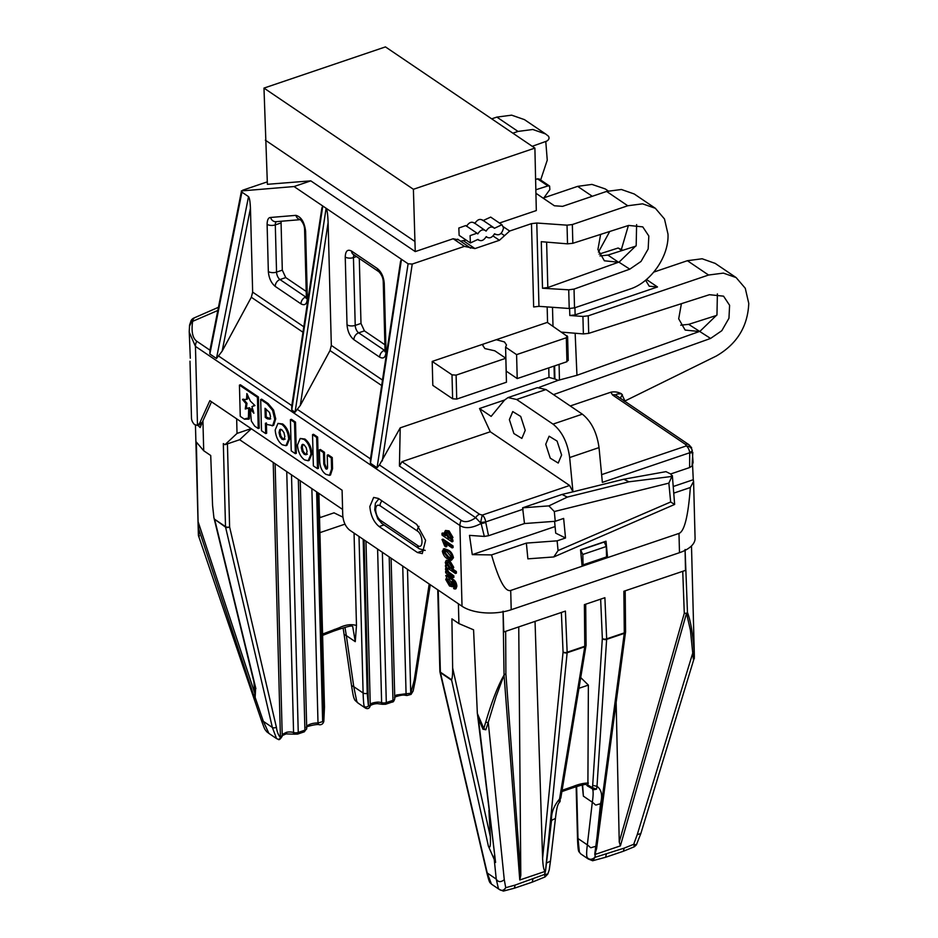 <?xml version="1.0" encoding="UTF-8"?>
<svg xmlns="http://www.w3.org/2000/svg" width="938" height="938" viewBox="0 0 938 938"><rect width="100%" height="100%" fill="white"/><g stroke="black" fill="none" stroke-linecap="round" stroke-linejoin="round"><path stroke-width="1.41" d="M369.853 506.473C370.604 515.372 373.711 522.067 379.151 526.581L417.492 552.552L422.252 553.596L425.594 540.347L416.765 524.436L378.413 498.465L373.664 497.421L369.853 506.473M553.502 394.628L710.57 338.442L721.803 330.704L728.955 318.263L729.6 305.296L723.55 296.162L709.421 294.708L588.701 333.365L588.232 315.825L708.553 275.033L723.35 273.11L736.131 277.578L745.264 288.259L748.77 303.431C747.738 326.588 736.881 344.14 716.21 356.077L624.333 401.288M653.798 272.09L687.39 260.705L702.14 258.771L715.202 263.402M609.723 231.487L598.432 252.134M545.728 444.26L549.117 436.205L557.078 441.083L561.604 455L558.216 463.055L550.254 458.178L545.728 444.26M509.369 419.626L512.746 411.571L520.719 416.449L525.233 430.378L521.856 438.421L513.883 433.544L509.369 419.626M554.311 511.538L668.853 483.14L671.948 476.434L629.011 481.804L567.338 497.105L548.882 505.887L554.311 511.538L555.249 521.282L563.644 518.433L565.52 538.002L555.718 533.147L554.581 521.329M655.357 208.295L634.194 193.967L621.413 189.499L606.616 191.422L627.768 205.762L642.565 203.827L655.357 208.295L664.479 218.976L667.997 234.148C669.111 256.226 650.878 282.549 629.949 289.068L574.525 307.863L574.033 289.103L629.797 269.159L641.029 261.432L648.17 248.992L648.826 236.013L642.765 226.879L628.648 225.425L572.837 243.294L572.344 224.545L567.033 225.167L536.782 223.021L538.963 306.339L569.214 308.485L574.525 307.863M494.42 228.286C491.559 225.988 488.792 226.926 486.095 231.111C483.246 228.802 480.467 229.74 477.782 233.925L477.008 233.187L470.09 235.637L470.384 242.965L477.923 239.413C480.784 241.723 483.551 240.773 486.247 236.599C489.097 238.897 491.875 237.959 494.561 233.773C498.946 236.153 501.936 234.219 503.542 227.969L501.959 224.733L494.42 228.286L493.646 227.547M501.959 224.733L490.691 217.1L483.234 220.5M645.602 280.216L649.225 286.207L657.503 286.969L575.123 314.887L574.935 307.723M645.672 280.157L646.915 279.805L657.503 286.969M456.724 399.084L506.45 382.223L505.828 358.269L494.818 350.812L484.899 348.573L482.871 345.559L483.234 344.117L432.195 361.423L451.999 374.837L452.632 398.791L456.724 399.084L456.103 375.13L451.999 374.837M568.24 360.52L567.607 336.566L547.3 322.402L496.249 339.708L504.456 341.936L506.485 344.938L505.582 347.166L516.592 354.623L517.213 378.577L506.203 371.12L505.582 347.166M360.989 323.434L364.425 330.88L358.668 332.838A5.909 2.861 71.3 0 1 355.221 325.392L360.989 323.434L359.289 258.466M384.885 344.738L364.425 330.88M281.236 221.251L281.072 222.939L275.303 224.886A5.909 2.861 71.3 0 1 276.464 221.649M282.303 270.144L285.75 277.589L279.981 279.547A5.909 2.861 71.3 0 1 276.546 272.102L282.303 270.144L281.072 222.939M306.21 291.448L285.75 277.589M486.247 236.599L487.021 237.326M494.561 233.773L495.334 234.512L494.478 233.937M474.065 222.74L486.095 231.111M477.923 239.413L478.697 240.151M599.957 255.91L607.918 255.077L618.494 262.241L604.377 260.787L597.916 249.543L600.625 234.394M618.494 262.241L547.815 287.532L546.62 242.133M554.616 365.902L554.909 378.987L558.098 380.347L576.952 375.294L575.146 333.236M483.152 220.665C480.291 218.355 477.524 219.293 474.839 223.479C471.978 221.18 469.211 222.118 466.526 226.293M465.74 225.566L458.834 228.016L459.128 235.344L470.384 242.965M263.977 88.09L267.389 184.305L310.795 180.858L415.241 251.595L413.4 189.288L534.894 148.098L385.459 46.9L263.977 88.09L413.4 189.288M414.76 241.359L265.337 140.161M534.894 148.098L536.313 210.558L499.462 223.045M545.599 133.958L524.448 119.63L511.656 115.163L496.859 117.098L518.011 131.426L532.819 129.491L545.599 133.958L548.472 136.221C549.574 138.097 549 139.727 546.748 141.11L532.233 146.305M535.985 189.734L547.921 185.912L549.598 186.076L539.022 178.912L535.704 179.264M545.775 141.462L547.253 160.14L540.64 180.014M549.598 186.076L549.867 189.558L543.501 198.399M607.918 255.077L635.929 246.096M629.797 269.159L618.857 262.124M619.209 261.995L636.187 245.545L636.609 224.592M501.138 233.363L504.538 235.661L509.662 231.041L531.471 223.643L533.652 306.961L538.963 306.339M569.214 308.485L568.721 289.807L574.033 289.103M568.721 289.807L542.504 288.236L547.815 287.532M542.504 288.236L541.285 241.687L567.525 243.845L572.837 243.294M668.853 483.14L670.658 501.994L674.645 504.445L672.347 475.543L671.948 476.434L670.881 474.065L665.98 471.65L623.782 479.224L629.011 481.804M606.616 191.422L562.589 206.348L554.393 205.774L536.079 193.369M588.232 315.825L582.92 316.434L569.812 315.508L575.123 314.887M379.691 357.167C383.689 359.254 385.799 357.272 386.034 351.222L384.252 283.44C383.701 276.851 381.403 271.891 377.369 268.549L351.586 251.091C347.588 248.992 345.477 250.974 345.243 257.024L347.025 324.806C347.588 331.395 349.874 336.355 353.907 339.697L379.691 357.167A5.909 4.35 -55.9 0 1 384.451 350.296L385.026 350.109M248.523 196.628L216.467 358.492L222.154 351.152L250.446 208.248C250.176 201.752 249.531 197.871 248.523 196.628L241.91 192.149L241.875 190.895L294.04 186.545L322.801 206.02L321.863 208.095L291.718 406.248L291.765 409.965L322.801 206.02L326.107 208.259L295.071 412.204L300.301 405.427L330.012 350.554L331.325 345.419L382.481 380.066M270.601 217.464C268.385 217.522 267.213 219.809 267.107 224.311L268.338 271.516C268.901 278.105 271.199 283.065 275.233 286.407L301.016 303.877C305.014 305.964 307.125 303.994 307.347 297.944L305.6 231.158C304.44 222.095 301.204 216.83 295.88 215.353L270.601 217.464A5.909 5.124 85.2 0 0 275.983 221.685L300.488 219.644M554.909 378.987L549 377.404L400.209 427.845L399.424 466.045L475.707 517.717C469.704 521.809 464.873 522.701 461.226 520.367L379.433 464.967L400.209 427.845M561.663 332.134L583.377 333.916L588.701 333.365M382.282 460.957L412.239 264.059L408.1 263.789L401.487 259.31L400.549 261.385L370.393 459.538L370.451 463.255L377.064 467.734L379.433 464.967M412.239 264.059L464.416 246.377L469.692 247.48L457.638 239.155M458.424 239.847L453.16 238.744L464.416 246.377M466.163 240.116L460.57 241.136M463.7 240.949L474.956 248.582L469.692 247.48L470.477 248.16M504.538 235.661L499.415 240.292L493.048 235.966M415.241 251.595L453.16 238.744M491.688 118.845L496.859 117.098M518.011 131.426L512.851 133.173M627.768 205.762L572.344 224.545M505.828 358.269L456.103 375.13M567.736 359.77L566.939 361.716L517.213 378.577M567.103 335.816L566.317 337.762L516.592 354.623M680.742 325.181L688.691 324.349L699.631 331.407L576.952 375.294M699.279 331.513L685.15 330.07L678.69 318.814L681.41 303.678M555.085 526.558L472.283 554.628L469.492 535.375L484.325 536.43L488.534 535.727L524.483 523.545L522.607 507.81L561.991 494.455L572.954 491.817L569.671 457.545L599.03 447.59C596.908 432.512 591.339 421.361 582.346 414.162L552.998 424.117L516.627 399.482L508.009 397.583L504.574 400.057L491.149 416.378L479.529 408.511L504.609 400.01M582.346 414.162L545.986 389.54L537.357 387.64L508.29 397.501M622.879 250.282L618.119 248.019L599.101 254.116M628.39 225.507L621.425 249.297M544.04 197.766L577.632 186.369L591.937 184.399L605.221 188.913L608.199 190.93M688.691 324.349L716.714 315.379M710.57 338.442L699.631 331.407M699.994 331.278L716.972 314.828L717.382 293.875M307.406 454.144L305.319 454.109L303.173 451.225L302.271 447.297L303.033 444.331M450.697 538.201L449.232 537.427L446.511 533.183L446.746 532.174M451.471 568.182L450.123 567.525L447.297 563.117L447.555 562.026M300.301 405.427L328.112 222.646C327.796 214.45 327.128 209.655 326.107 208.259L401.487 259.31L370.451 463.255M328.112 222.646L331.325 345.419M250.446 208.248L252.65 292.128L251.325 297.264L302.974 332.24M267.283 181.866L242.708 190.203M294.04 186.545L310.795 180.858M241.406 191.399L209.96 350.191L209.854 354.013L241.91 192.149L241.418 191.34M451.811 584.714L450.392 584.011L447.731 579.907L447.977 578.852M451.248 558.251L448.458 556.797L444.331 551.567L444.553 550.606M285.164 439.078L283.088 439.043L280.931 436.17L280.028 432.23L280.79 429.276M270.707 418.829L266.228 417.07L266.017 408.956M569.612 485.485L482.249 515.103A5.909 2.861 71.3 0 1 485.661 521.927L480.596 522.489L482.249 515.103L479.588 514.27L401.968 461.695L490.281 431.761L569.612 485.485L572.966 491.829L623.782 479.224M567.338 497.105L561.991 494.455M522.607 507.81L548.882 505.887M474.956 248.582L499.415 240.292M531.471 223.643L536.782 223.021M432.195 361.423L432.817 385.377L452.632 398.791M496.249 339.708L483.234 344.117M539.362 387.277L558.098 380.347M581.923 564.09L583.073 564.875L582.803 554.464L580.552 549.867L582.123 566.247L607.566 557.618L605.995 541.214L580.552 549.832M582.803 554.464L606.288 546.502L604.224 542.035L580.739 549.985M583.073 564.875L606.558 556.914L606.288 546.502M670.658 501.994L558.063 550.583L557.125 540.839L565.52 538.002M616.536 395.766C615.023 394.429 616.688 393.784 621.542 393.831C618.142 392.002 614.578 391.451 610.873 392.201L570.245 405.966M490.281 431.761L479.529 408.511M552.998 424.117C561.991 431.316 567.549 442.455 569.671 457.545M599.03 447.59L602.36 482.367L689.711 452.749L689.594 467.57L670.693 473.971M194.178 317.923L191.598 321.793L191.071 320.644L189.558 325.181L189.23 331.63M194.049 317.97L193.779 318.076A5.909 5.909 0 0 0 191.071 320.644M303.173 451.225L302.188 451.553L301.286 447.625L302.271 447.297M302.939 444.424L301.966 444.753L301.286 447.578L302.271 447.25M305.882 454.824L307.101 451.647L306.198 447.672L304.053 444.776L302.517 444.389M306.421 454.473L304.346 454.438L305.319 454.109M304.346 454.438L302.188 451.553M446.511 533.183L445.527 533.511L446.183 532.198L448.153 532.878L450.944 537.146L450.31 538.506L448.247 537.767L449.232 537.427M448.247 537.767L445.527 533.511M447.297 563.117L446.312 563.445L447.004 562.038L448.939 562.694L451.729 567.091L451.037 568.498L449.15 567.853L450.123 567.525M449.15 567.853L446.312 563.445M222.154 351.152L251.325 297.264M209.96 350.191L196.757 341.244C192.595 338.172 191.211 331.595 192.607 321.511A5.909 3.541 -113.6 0 1 194.248 317.865A5.909 3.541 -113.6 0 1 194.529 317.771M447.731 579.907L446.758 580.235L447.438 578.863L449.337 579.508L452.034 583.741L451.389 585.042L449.408 584.339L450.392 584.011M449.408 584.339L446.758 580.235M444.331 551.567L443.357 551.896L444.014 550.618L447.344 552.06L451.471 557.301L450.826 558.567L447.473 557.125L448.458 556.797M447.473 557.125L443.357 551.896M280.931 436.17L279.958 436.498L279.055 432.559L280.028 432.23M280.708 429.358L279.723 429.698L279.055 432.512L280.028 432.184M283.628 439.77L284.859 436.58L283.956 432.606L281.799 429.71L280.274 429.323M284.179 439.406L282.103 439.383L283.088 439.043M282.103 439.383L279.958 436.498M267.33 418.805L265.255 417.398L265.008 408.276L269.523 412.474L270.519 416.531L269.734 419.157L267.33 418.805L268.315 418.477M265.255 417.398L266.228 417.07M488.534 535.727L485.661 521.927L523.111 509.228M524.483 523.545L555.249 521.282M401.968 461.695L399.424 466.045M479.588 514.27A5.909 4.35 124.1 0 0 475.707 517.717L481.124 523.463C472.189 528.211 465.107 528.891 459.913 525.503L462.024 606.241A35.433 16.696 -1.5 0 0 511.21 609.723L679.487 552.681A35.433 16.696 -1.5 0 0 695.081 538.318L693.581 481.405L690.345 487.514C688.211 516.088 684.423 531.389 678.983 533.417L679.487 552.681M558.063 550.583L553.783 556.949L674.645 504.445M685.561 444.448A5.909 4.35 -55.9 0 1 689.008 444.764L615.996 395.308A5.909 4.35 124.1 0 0 612.549 394.992L685.561 444.448L686.311 445.925C689.618 446.242 691.611 447.836 692.291 450.721L689.711 452.749A5.909 2.861 71.3 0 0 686.311 445.925L601.621 474.64M217.827 310.478L191.598 321.793L189.582 326.014M196.757 341.244A8.864 6.531 124.1 0 0 195.444 346.38L189.242 332.146L190.32 358.234M313.362 465.869L312.542 434.622L316.657 437.413L317.466 468.648L313.362 465.869M297.452 445.022L300.23 438.456L303.959 439.371C308.039 442.56 310.372 447.473 310.959 454.109L308.156 460.757L304.451 459.831C300.359 456.654 298.026 451.741 297.452 445.104L297.452 445.022M327.268 468.742L325.744 468.789C327.01 469.528 327.608 468.871 327.538 466.807L327.233 455.141L331.29 457.885L331.583 469.035L329.519 475.343L325.849 474.323C322.027 471.58 319.975 467.183 319.706 461.144L319.401 449.841L323.493 452.608L323.798 464.158L325.744 468.789L326.858 469.106M451.964 537.755L450.944 539.549L451.905 540.194L451.952 541.824L442.033 535.106L441.986 533.276L445.55 535.704L444.495 532.55L445.444 530.451L448.071 531.225L451.964 537.755L452.948 537.427L449.056 530.896L445.444 530.451M451.952 541.824L452.925 541.496L452.878 539.866L450.944 539.549M455.387 571.852L451.882 569.472L452.749 567.666L448.845 561.041L446.289 560.291L445.28 562.542L446.523 566.048L445.48 565.344L445.515 566.763L455.434 573.481L455.387 571.852L456.372 571.523L452.855 569.143L453.734 567.338L449.83 560.713L446.289 560.303M454.766 586.778L453.769 587.094L454.871 585.793L453.593 582.521L452.034 581.337L453.066 584.526L452.245 586.637L449.525 586.016L445.726 579.496L446.699 577.527L445.749 575.486L451.917 579.672C454.133 580.739 455.458 583.014 455.903 586.473L455.059 589.029L453.675 588.63L453.769 587.094L454.414 587.2M453.23 586.309L451.999 586.742L453.23 586.309L453.804 582.768M446.746 570.269L447.625 572.286L452.843 576.108L452.89 577.726L445.679 572.848L445.632 571.219L446.781 572.004L445.456 569.214L445.796 567.947L446.746 570.269L447.825 568.92L446.781 567.619L445.796 567.947M443.299 548.976L447.309 550.442C449.853 551.638 451.588 554.182 452.503 558.051L451.448 560.256L447.52 558.755C444.975 557.547 443.24 555.015 442.326 551.134L444.272 548.636L448.282 550.102C450.838 551.31 452.562 553.842 453.476 557.711L451.448 560.256M452.069 546.291L452.104 547.909L444.249 542.586L445.878 546.877L444.718 546.092L442.021 539.479L452.069 546.291L453.042 545.951L442.994 539.151L442.021 539.479M275.197 429.956L277.988 423.39L281.705 424.304C285.797 427.494 288.13 432.406 288.705 439.043L285.914 445.679L282.197 444.764C278.117 441.575 275.784 436.674 275.197 430.038L275.197 429.956M291.237 450.885L290.417 419.638L294.532 422.428L295.353 453.664L291.237 450.885M260.682 399.506L261.503 430.741L265.677 433.567L265.407 423.261L267.353 424.574L272.712 425.582L274.752 419.263L272.618 410.41L267.213 403.926L268.186 403.586L261.667 399.166L260.682 399.506L267.213 403.926M273.697 425.254L272.102 425.875L273.697 425.254L275.725 418.852L273.591 410.082L268.186 403.586M239.436 385.108L240.257 416.355L244.267 419.075L248.371 419.216L248.699 408.1L245.264 409.003L246.014 403.668L242.461 399.471L246.53 399.424L246.87 393.573L250.352 401.077L254.96 405.568L251.947 406.588L253.881 413.248L250.34 409.12L251.361 421.08L254.714 426.145L258.243 428.537L259.228 428.209L258.407 396.962L240.409 384.779L239.436 385.108L257.434 397.302L258.243 428.537M244.267 419.075L245.041 419.251M246.237 408.675L246.999 403.34L243.446 399.131L242.461 399.471L243.036 399.189M557.125 540.839L526.37 543.102L527.883 558.849L553.783 556.949M485.708 522.349A5.909 2.556 168.6 0 1 481.124 523.463L484.325 536.43M606.534 556.926L607.566 557.618L678.983 533.417M689.594 467.57L692.068 466.01L693.088 462.528L692.303 451.882A5.909 1.935 -179.9 0 1 689.747 453.183M317.466 468.648L318.451 468.32L317.63 437.073L313.515 434.294L312.542 434.622M317.63 437.073L316.657 437.413M308.156 460.757L309.13 460.417L311.932 453.769C311.357 447.133 309.024 442.232 304.932 439.043L300.23 438.456M310.959 454.168L311.932 453.84M310.959 454.109L311.932 453.769M303.959 439.371L304.932 439.043M326.717 468.449L324.771 463.818L324.466 452.268L320.386 449.501L319.401 449.841M329.519 475.343L330.493 475.015L332.556 468.707L332.263 457.556L328.206 454.801L327.233 455.141M331.583 469.035L332.556 468.707M331.29 457.885L332.263 457.556M323.798 464.158L324.771 463.818M323.493 452.608L324.466 452.268M451.905 540.194L452.878 539.866M451.917 539.221L452.948 537.427M448.071 531.225L449.056 530.896M444.823 534.203L442.959 532.948L441.986 533.276M455.434 573.481L456.407 573.141L456.372 571.523M451.882 569.472L452.855 569.143M452.749 567.666L453.734 567.338M448.845 561.041L449.83 560.713M462.024 606.241L349.628 530.111C345.594 526.769 343.308 521.809 342.745 515.22L342.089 490.222L209.854 400.667L199.571 423.366L197.519 425.465L194.459 424.539A35.433 16.696 -1.5 0 1 191.481 418.09L189.992 361.189M455.059 589.029L456.032 588.701L456.876 586.133C456.443 582.674 455.118 580.411 452.902 579.332L446.723 575.146L445.749 575.486M455.903 586.473L456.876 586.133M453.066 584.526L454.039 584.198M452.89 577.726L453.863 577.398L453.828 575.78L448.599 571.957L447.731 569.941M452.843 576.108L453.828 575.78M449.103 573.575L450.088 573.247M447.625 572.286L448.599 571.957M446.851 569.26L447.825 568.92M452.503 558.051L453.476 557.711M447.309 550.442L448.282 550.102M452.104 547.909L453.089 547.581L453.042 545.951M445.878 546.877L446.863 546.549L445.878 543.688M285.914 445.679L286.899 445.351L289.69 438.703C289.103 432.066 286.77 427.165 282.69 423.976L277.988 423.39M288.705 439.101L289.69 438.773M288.705 439.043L289.69 438.703M281.705 424.304L282.69 423.976M295.353 453.664L296.326 453.335L295.505 422.1L291.39 419.309L290.417 419.638M295.505 422.1L294.532 422.428M273.591 410.082L272.618 410.41M265.677 433.567L266.65 433.239L266.38 422.921M274.752 419.18L275.725 418.852M257.434 397.302L258.407 396.962M245.252 418.747L247.222 418.254M248.371 419.216L249.356 418.887L249.684 407.76L246.647 408.241M248.699 408.1L249.684 407.76M246.014 403.668L246.999 403.34M246.53 399.424L247.515 399.084L247.808 395.25M254.878 405.439L253.026 406.013M253.389 410.938L251.325 408.792L250.34 409.12M511.21 609.723L510.706 590.459C505.242 592.124 498.852 580.27 491.535 554.909L472.283 554.628M491.535 554.909L526.37 543.102M674.035 493.036L690.345 487.514M673.402 486.447L693.264 479.717L693.581 481.405M510.706 590.459L582.123 566.247M692.819 452.362L692.068 466.01M692.572 465.06L693.264 479.717M224.979 444.694L237.021 433.415L236.669 418.829L211.519 401.827L202.925 420.81L203.71 450.744L210.722 455.505L212.574 505.406L213.899 517.635L214.356 519.077L225.507 526.628L223.326 443.58L224.979 444.694L239.659 439.723L342.593 509.44M505.652 631.344L505.887 673.765L504.046 675.067L519.769 879.996L545.4 871.308L544.544 874.439L547.827 874.017L545.048 876.936L544.544 874.439L515.15 885.085L514.352 888.204L532.174 882.166L532.972 879.047M562.085 790.312L573.224 786.443A2.955 1.43 71.3 0 1 572.52 787.897C582.111 784.801 586.754 783.746 586.473 784.766L587.376 785.903L587.903 785.106L592.499 787.697L592.687 785.387L596.99 786.325C601.586 789.737 602.747 795.565 600.472 803.807L594.938 857.355L592.687 860.744L588.325 859.032L580.716 853.873L578.945 851.669A2.955 1.806 -22.8 0 0 579.391 852.196L577.996 838.537L576.636 786.536M582.24 784.942L583.377 796.151L582.615 784.86M580.716 853.873L579.391 852.196M482.929 729.201L483.809 728.498L485.814 729.776L482.929 729.201L478.392 718.449L477.372 713.548L483.809 728.498L485.743 722.108C491.664 701.859 497.761 686.17 504.046 675.067L503.085 611.201L503.788 631.978L565.403 611.095L567.162 652.25L584.784 646.27L584.386 604.647L604.893 597.705L606.663 638.86A2.955 1.43 71.3 0 1 606.64 639.364L624.262 633.396A2.955 1.43 -108.7 0 0 624.286 632.88L623.876 591.268L685.49 570.386L685.08 549.504L687.46 612.479C690.685 620.921 692.889 633.924 694.061 651.488L694.355 657.116L694.261 651.734M458.401 603.779L458.916 623.594L473.573 629.82L477.348 713.314L495.592 862.421L494.244 859.478L496.237 879.094L487.232 872.997L440.45 672.663A2.955 1.653 166.9 0 1 439.957 672.007A2.955 1.653 166.9 0 1 439.934 671.667M458.916 623.594L451.905 618.846L452.655 668.02C452.691 674.563 452.315 678.467 451.53 679.71L488.393 846.158L494.244 859.478M580.751 677.599L588.372 685.103L587.903 785.106M499.415 889.517L498.441 888.673L496.237 879.094C498.16 882.248 500.845 882.447 504.269 879.68L488.252 722.389L496.202 696.195L504.046 675.067M624.169 848.128L633.713 844.317L637.254 834.597L640.83 833.577L636.398 844.833L633.713 844.317L634.346 846.744L623.371 851.247L624.169 848.128L594.938 857.355C591.819 859.876 589.205 859.888 587.106 857.391C586.426 855.62 586.508 851.446 587.34 844.868L577.996 838.537A2.955 1.395 -1.5 0 1 577.491 837.786L576.143 786.701M687.46 612.479L686.522 613.276L690.427 630.359L693.393 659.402L694.003 657.655M640.83 833.577L694.226 658.042M682.747 571.312L684.283 613.288L686.522 613.276L620.405 845.877L594.774 854.565L596.603 848.667L625.564 631.907M693.393 659.402L694.355 657.116M586.051 645.344A2.955 1.735 -170.6 0 1 586.051 645.637A2.955 1.735 -170.6 0 1 584.761 646.786A2.955 1.43 -108.7 0 0 584.784 646.27A2.955 1.36 -0.5 0 0 586.086 645.121L585.699 604.213M592.687 785.387L602.337 638.426A2.955 1.419 -2.5 0 0 602.559 638.614A2.955 1.419 -2.5 0 0 606.663 638.86L624.286 632.88A2.955 1.372 -0.6 0 0 625.587 631.731L625.189 590.823M485.814 729.776L488.252 722.389A2.955 1.548 15.2 0 1 485.743 722.108M488.393 846.158C490.058 849.066 490.715 845.924 490.363 836.731L488.909 810.409M587.376 785.903L593.977 789.702L592.499 787.697L596.533 789.139L596.99 786.325L606.64 639.364A2.955 1.876 -176.2 0 1 602.337 638.426L600.648 599.148M588.372 685.103L578.981 688.281M573.224 786.443C578.852 784.145 583.905 783.019 588.384 783.066M561.37 612.455L563.07 652.004A2.955 1.419 -2.5 0 0 567.162 652.25A2.955 1.43 71.3 0 1 567.138 652.754L584.761 646.786L559.552 799.012L559.212 801.791L560.842 797.875L559.552 799.012C553.748 805.953 551.075 813.082 551.544 820.387L555.448 818.417C556.973 805.121 558.122 803.854 559.74 801.978C560.502 800.724 559.247 802.799 559.751 801.978L560.256 800.818M478.392 718.449L495.592 862.421M498.441 888.673C501.08 891.229 503.518 890.901 505.734 887.7L504.269 879.68M499.192 889.376L503.354 891.1L505.734 887.7L515.15 885.085M551.544 820.387L545.482 871.273L544.497 870.511C543.524 868.705 542.891 864.66 542.61 858.399L563.07 652.004A2.955 1.829 5.7 0 0 567.138 652.754L545.576 870.312L544.497 870.511M591.397 787.029L592.37 788.752C593.402 790.582 593.391 795.072 592.312 802.213L587.34 844.868C592.488 848.726 588.583 847.964 595.501 846.475M616.149 702.55L619.244 841.949L620.405 845.877M535.047 621.378L542.61 858.399M505.887 673.765L520.801 875.33L518.749 626.901M595.642 853.181L594.821 853.615L624.262 633.396L625.564 632.153A2.955 2.955 0 0 0 625.587 631.731M494.373 855.526L494.596 858.153M596.533 789.139L593.977 789.702M606.347 854.178L605.549 857.285L592.617 860.744M588.325 859.032L587.106 857.391M520.801 875.33L519.769 879.996M402.73 566.071L406.072 693.757L410.738 693.323L414.174 680.542L429.205 584.011M227.43 443.873L229.599 526.922L276.393 727.243C276.968 731.663 278.316 735.075 280.427 737.503L282.139 735.767M311.862 488.628L318.005 722.999L322.649 721.627L323.188 708.225L317.536 492.473M363.182 539.291L367.215 693.299L368.435 706.103L370.182 705.317C369.713 703.805 372.163 702.738 377.51 702.116A7.387 3.482 -1.5 0 1 381.625 702.668A4.139 1.946 -1.5 0 0 386.304 702.585L392.963 700.334L389.2 556.914M366.113 708.354L364.507 706.666A2.955 1.806 -22.8 0 0 368.435 706.103L364.085 539.901M364.507 706.666C363.885 706.549 363.416 701.999 363.112 693.006L353.767 686.675L356.757 701.378L357.976 703.019L354.951 700.264L356.757 701.378M316.634 491.852L322.649 721.627A2.955 0.809 15.9 0 0 323.833 721.322L324.478 707.029A2.955 1.395 -1.5 0 1 323.188 708.225M277.707 739.074A2.955 1.911 -78.2 0 0 278.164 739.273C278.961 740.328 280.321 739.285 282.244 736.142L275.115 463.735M276.393 727.243A2.955 1.653 166.9 0 1 272.36 727.454L276.558 738.593L278.164 739.273A2.955 1.911 -78.2 0 0 280.427 737.503L273.216 462.457M198.035 425.289A46.068 21.703 -1.5 0 0 200.146 427.552L202.925 420.81M407.491 569.307L410.738 693.323A2.955 0.633 47.9 0 1 411.067 694.39L407.151 695.468C404.43 695.421 403.973 694.085 395.789 696.7L394.452 697.708M344.973 627.37L346.333 635.612L355.268 641.662L356.475 625.482L354.048 533.112M306.691 727.114A2.955 2.415 -141.2 0 0 306.925 726.047C309.575 723.96 313.269 722.94 318.005 722.999A2.955 1.77 94.6 0 0 319.448 724.769A2.955 1.77 94.6 0 0 319.459 724.769C321.711 724.886 323.176 723.726 323.833 721.322M286.747 471.615L293.571 732.508A7.387 3.482 -1.5 0 0 286.547 732.285L282.209 734.477M268.127 732.684L266.697 731.71L268.889 733.387L263.355 721.357L272.36 727.454L225.566 527.133A2.955 1.653 166.9 0 0 229.599 526.922A2.955 1.395 -1.5 0 1 225.507 526.628A2.955 2.181 124.1 0 0 225.566 527.133L214.356 519.077M199.419 535.797L198.786 536.759L199.419 535.797L198.786 536.759L198.774 529.067L255.054 699.514L255.57 688.809M251.349 428.772L239.659 439.723M195.456 425.301L198.387 535.375L196.359 442.056L203.71 450.744M319.53 517.764L334.034 512.84L342.898 517.155M394.722 696.571A7.387 3.482 -1.5 0 1 396.575 694.988L406.072 693.757A2.955 1.641 101.8 0 0 407.151 695.468M356.475 625.482C351.281 623.934 345.547 624.696 339.263 627.757L322.578 634.065M319.917 532.643L344.985 524.143M266.697 731.71L266.697 731.71C264.41 728.568 265.325 730.96 261.362 720.22L263.355 721.357L255.218 697.591M251.15 428.631L237.021 433.415M198.246 522.114L254.796 693.264L253.928 682.067M198.375 535.176L198.786 536.759M198.774 529.067L198.293 524.53M255.054 699.514L254.796 693.264M379.151 526.581L384.041 524.917M687.39 260.705L708.553 275.033M417.691 545.553L380.453 520.332C377.639 517.975 376.032 514.505 375.634 509.897C375.798 505.699 377.287 504.304 380.066 505.746L417.316 530.978C423.273 534.578 423.671 550.031 417.691 545.553A5.909 4.35 124.1 0 0 419.274 548.789L382.024 523.556A5.909 4.35 -55.9 0 1 380.453 520.332M385.002 350.601A5.909 2.861 71.3 0 1 384.451 350.296L358.668 332.838A5.909 4.35 124.1 0 0 353.907 339.697M356.487 256.566L353.45 257.598A5.909 2.861 71.3 0 1 354.036 254.913M347.025 324.806A5.909 2.779 178.5 0 0 355.221 325.392L353.45 257.598A5.909 2.779 178.5 0 1 345.243 257.024M268.338 271.516A5.909 2.779 178.5 0 0 276.546 272.102L275.303 224.886A5.909 2.779 178.5 0 1 267.107 224.311M301.016 303.877A5.909 4.35 124.1 0 1 305.765 297.006L279.981 279.547A5.909 4.35 124.1 0 0 275.233 286.407M559.095 364.378L559.447 380.066M547.921 185.912L537.345 178.748M567.525 243.845L567.033 225.167M569.624 308.496L569.812 315.508M417.316 530.978A5.909 4.35 -55.9 0 1 418.981 526.359M380.066 505.746A5.909 4.35 -55.9 0 1 381.965 500.869M386.21 350.683L384.791 351.738L385.026 349.722A5.909 2.779 -1.5 0 0 386.034 351.222M385.026 349.722L383.243 281.939A5.909 2.779 -1.5 0 0 384.252 283.44M383.243 281.939C383.173 278.234 381.743 274.846 378.952 271.786A5.909 4.35 -55.9 0 1 377.369 268.549M378.952 271.786L353.169 254.315A5.909 4.35 -55.9 0 1 351.586 251.091M295.071 412.204L291.765 409.965M307.523 297.393L306.116 298.448L306.339 296.431A5.909 2.779 -1.5 0 0 307.347 297.944M306.339 296.431L304.592 229.646A5.909 2.779 -1.5 0 0 305.6 231.158M300.394 219.562A5.909 5.124 -94.8 0 1 295.88 215.353M216.467 358.492L209.854 354.013M552.494 307.301L552.998 326.26M554.041 366.09L554.37 378.612M582.92 316.434L583.377 333.916M408.1 263.789L377.064 467.734M509.662 231.041L503.354 226.773M566.317 337.762L566.939 361.716M516.627 399.482L545.986 389.54M618.119 248.019L621.917 250.587M577.632 186.369L592.277 196.288M252.65 292.128L303.806 326.776M547.159 306.914L547.569 322.59M548.753 367.884L549 377.404M610.873 392.201L612.549 394.992M621.542 393.831L624.966 400.948M330.012 350.554L381.66 385.53M620.651 398.462A5.909 3.94 136.7 0 1 622.398 394.746M370.487 458.905L297.452 409.437M291.812 405.626L218.648 356.065M423.777 550.418L417.492 552.552M201.494 424.117L197.508 425.465L195.444 346.38L459.913 525.503A8.864 6.531 124.1 0 1 461.226 520.367M202.186 422.487L199.571 423.366M451.917 579.672L452.902 579.332M274.752 419.263L275.725 418.934M437.741 589.791L439.875 671.409A2.955 1.395 -1.5 0 0 440.379 672.159L438.234 590.131M439.875 671.409A2.955 2.955 0 0 0 439.957 672.007L486.74 872.328A2.955 1.653 -13.1 0 0 487.232 872.997L491.442 884.124L499.18 889.365M600.472 803.807C593.555 805.296 597.459 806.059 592.312 802.213L583.377 796.151M451.26 679.991L440.45 672.663A2.955 2.181 -55.9 0 1 440.379 672.159L451.53 679.71M546.573 863.054L550.477 861.084L555.448 818.417M637.254 834.597L692.748 653.059A2.955 2.017 -3.4 0 0 694.061 651.488M452.655 668.02L490.363 836.731M619.244 841.949L684.283 613.288M568.334 788.108A2.955 1.43 71.3 0 1 567.631 789.562L561.874 791.59M382.376 552.294L386.304 702.585A2.955 1.43 71.3 0 1 385.6 704.262L392.248 702.011A2.955 1.43 -108.7 0 0 392.963 700.334A4.139 1.946 -1.5 0 0 394.781 698.658C394.007 701.155 393.163 702.281 392.248 702.011M291.507 474.839L298.249 732.437L304.909 730.174L298.343 479.47M367.215 693.299A2.955 1.395 178.5 0 1 363.112 693.006L359.008 536.466M286.547 732.285A2.955 0.961 77.9 0 1 286.043 733.915L294.391 734.161A2.955 1.513 107.2 0 1 293.571 732.508A4.139 1.946 -1.5 0 0 298.249 732.437A2.955 1.43 71.3 0 1 297.545 734.114L304.205 731.851A2.955 1.43 -108.7 0 0 304.909 730.174A4.139 1.946 -1.5 0 0 306.726 728.498L300.242 480.748M276.558 738.593L268.878 733.387M414.174 680.542A2.955 1.079 8.9 0 0 415.428 679.874L430.261 584.726M377.604 549.058L381.625 702.668A2.955 1.513 107.2 0 0 382.446 704.309L377.592 703.676L377.51 702.116M344.117 634.534L351.539 685.596L353.767 686.675L346.333 635.612L344.117 634.534L343.097 627.944M255.875 688.668L214.767 519.816M319.448 514.528L320.034 517.588M339.263 627.757A2.955 1.43 71.3 0 1 338.559 629.433C353.861 624.45 351.492 626.385 352.676 626.42L355.268 641.662M322.613 635.389L333.658 631.098A2.955 1.43 -108.7 0 0 334.362 629.421M286.043 733.915L281.846 735.767M396.575 694.988A2.955 1.841 63.2 0 1 395.789 696.7M736.131 277.578L714.979 263.25M477.008 233.187L465.752 225.566M478.626 240.105L477.852 239.577M486.951 237.279L486.165 236.751M493.576 227.5L482.378 219.926M419.274 548.789L425.195 550.407M378.882 498.781L375.399 503.237L374.719 509.873L377.815 518.984L382.024 523.556M304.592 229.646C304.58 226.035 303.126 222.623 300.219 219.445L301.262 219.574M241.406 191.446L241.394 190.824M193.779 318.076L218.46 307.277M691.669 447.813L689.008 444.764M246.014 418.923L245.041 419.263M578.945 851.669C578.242 850.954 577.749 846.322 577.491 837.786M486.74 872.328C490.035 885.554 489.882 881.767 491.442 884.124M691.494 545.916L694.261 651.863M636.398 844.833L634.346 846.744M694.272 651.887L694.308 658.652M560.842 797.875L586.086 645.121M503.354 891.1L514.352 888.204M550.477 861.084C548.707 873.161 549.867 867.603 547.827 874.017M572.52 787.897L567.631 789.562M605.549 857.285L623.371 851.247M532.174 882.166L545.048 876.936M365.972 541.191L370.287 705.669C369.502 708.366 367.942 709.198 365.586 708.178L357.976 703.019M318.885 493.388L324.478 707.029M415.428 679.874L413.154 690.966L411.067 694.39M391.099 558.204L394.781 698.658M304.205 731.851L306.726 728.498M294.391 734.161L297.545 734.114M385.6 704.262L382.446 704.309M213.899 517.635L255.593 688.879M261.362 720.22L198.387 535.41M338.559 629.433L333.658 631.098M351.539 685.596C353.45 697.509 353.52 697.204 354.951 700.264L354.951 700.264M377.592 703.676C374.848 703.652 372.245 704.368 369.795 705.81M306.468 727.454C304.064 727.02 317.783 723.526 319.459 724.769"/></g></svg>
